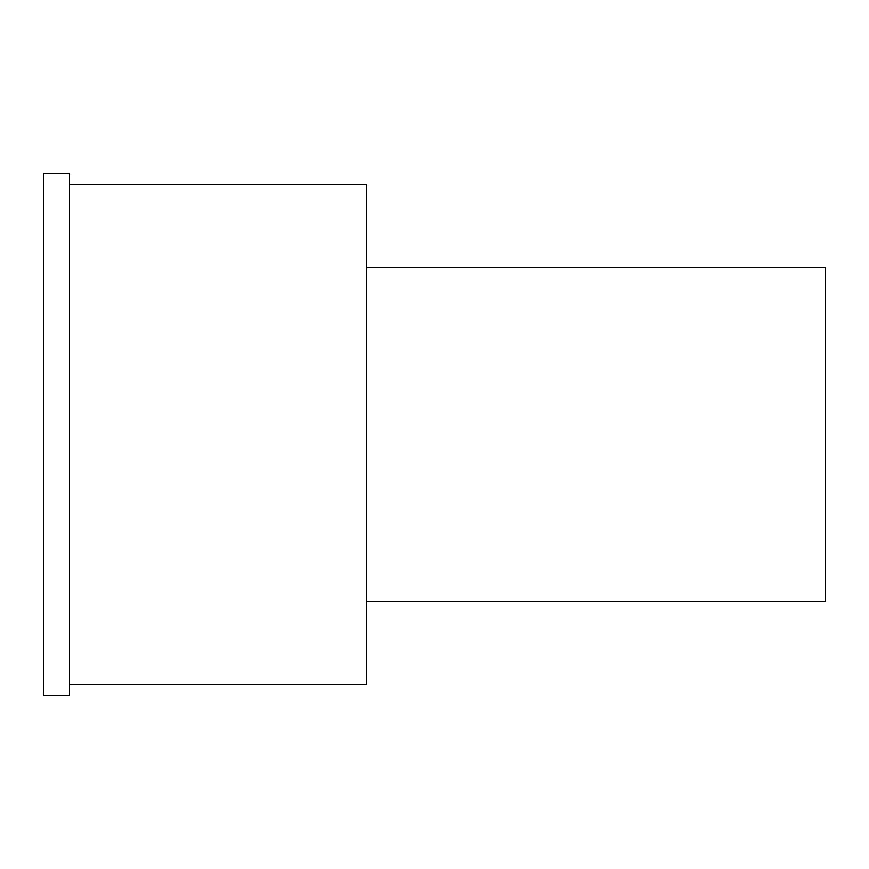 <?xml version="1.0" encoding="UTF-8"?>
<svg xmlns="http://www.w3.org/2000/svg" width="869" height="869" viewBox="0 0 869 869"><rect width="100%" height="100%" fill="white"/><g stroke="black" fill="none" stroke-linecap="round" stroke-linejoin="round"><path stroke-width="1.3" d="M69.52 434.5L69.52 173.8L43.45 173.8L43.45 695.2L69.52 695.2L69.52 434.5M366.718 601.348L825.55 601.348L825.55 267.652L366.718 267.652M69.52 684.772L366.718 684.772L366.718 184.228L69.52 184.228"/></g></svg>
